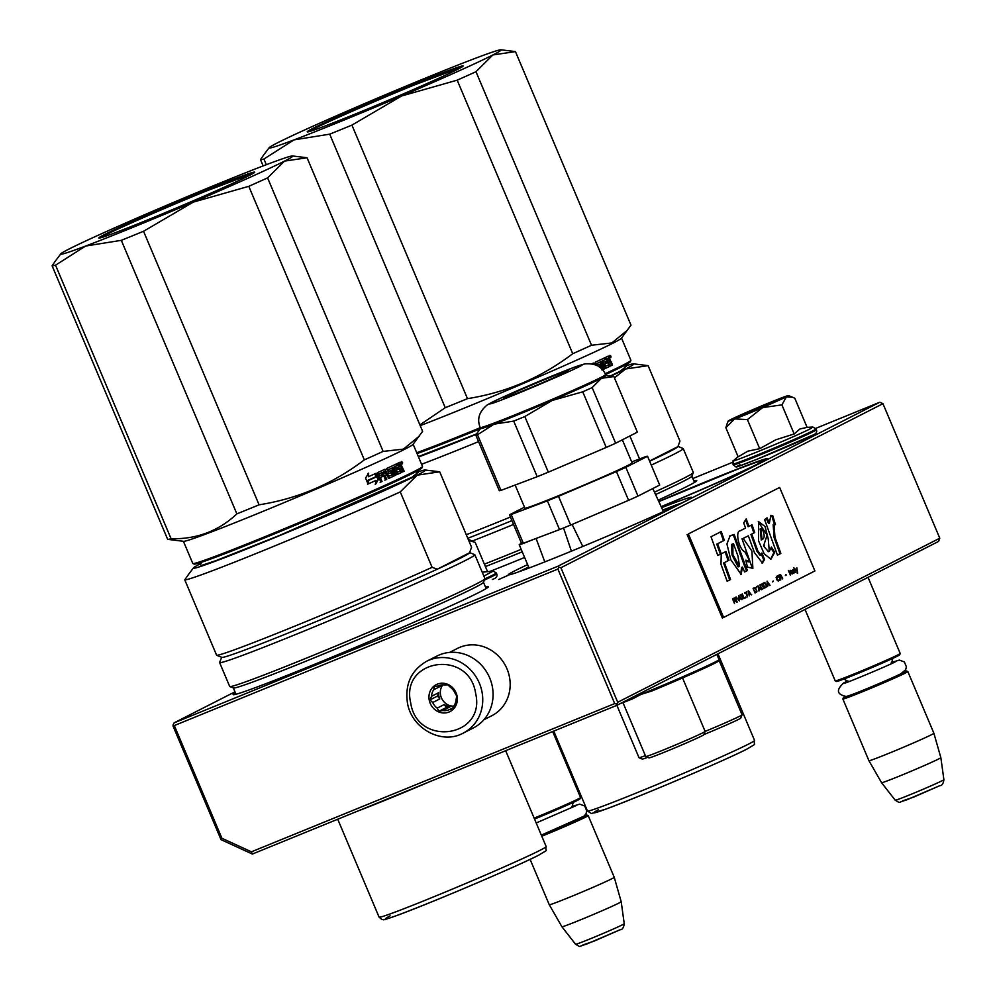 <?xml version="1.0" encoding="UTF-8"?>
<svg xmlns="http://www.w3.org/2000/svg" width="996" height="996" viewBox="0 0 996 996"><rect width="100%" height="100%" fill="white"/><g stroke="black" fill="none" stroke-linecap="round" stroke-linejoin="round"><path stroke-width="1.49" d="M252.374 854.058L251.415 851.817L221.909 838.259L221.025 839.653L252.374 854.058L616.549 705.467L938.606 541.401L939.776 538.201L882.954 403.679L879.817 402.235L815.712 428.392M616.549 705.467L617.719 702.267L939.776 538.201M616.698 704.085L614.706 703.587L557.885 569.065L558.893 567.247L560.897 567.745L882.954 403.679M251.415 851.817L614.706 703.587M221.025 839.653L173.018 726.009L173.167 724.627L174.312 725.561L557.885 569.065M617.719 702.267L560.897 567.745M221.909 838.259L174.312 725.561M234.981 691.834L174.188 722.81L173.167 724.627M732.757 462.231L692.867 478.516M174.188 722.81L557.76 566.301L558.893 567.247M557.76 566.301L879.817 402.235M498.697 579.51L507.611 575.539L498.697 579.51M661.22 506.765A99.5 2.951 -22.9 0 0 767.293 458.882A99.5 2.951 -22.9 0 0 709.662 480.172A99.5 2.951 -22.9 0 0 658.779 501.474M527.643 564.62A99.5 2.951 -22.9 0 0 508.296 574.891A99.5 2.951 -22.9 0 0 565.853 553.44A99.5 2.951 -22.9 0 0 691.523 497.49A99.5 2.951 -22.9 0 0 661.643 507.674M235.355 692.743A138.544 4.109 -22.9 0 0 233.226 694.66A138.544 4.109 -22.9 0 0 313.379 664.793A138.544 4.109 -22.9 0 0 488.364 586.893A138.544 4.109 -22.9 0 0 485.5 587.08M490.368 571.243A138.544 4.109 -22.9 0 0 521.78 558.632A138.544 4.109 -22.9 0 0 524.618 557.461M658.157 500.129A138.544 4.109 -22.9 0 0 696.752 480.732A138.544 4.109 -22.9 0 0 693.888 480.919M662.738 510.064A96.973 2.876 157.1 0 1 681.974 502.893M528.664 567.048A96.973 2.876 -22.9 0 0 518.816 571.816M534.155 818.127A35.271 1.046 157.1 0 0 578.228 798.929A35.271 1.046 -22.9 0 0 580.544 797.547A35.271 1.046 -22.9 0 0 580.544 797.51L552.668 731.537M534.528 819.023A34.262 1.021 157.1 0 0 577.755 800.211A34.262 1.021 -22.9 0 0 579.996 798.867L580.544 797.547M541.388 835.258A34.262 1.021 157.1 0 0 584.615 816.446A34.262 1.021 -22.9 0 0 586.831 815.052A34.262 1.021 -22.9 0 0 584.652 815.612M541.787 836.217A35.271 1.046 157.1 0 0 585.86 817.019A35.271 1.046 -22.9 0 0 588.188 815.6A35.271 1.046 -22.9 0 0 588.15 815.587L586.831 815.052M530.096 859.361L549.269 904.742A35.271 1.046 157.1 0 1 549.269 904.742A35.271 1.046 157.1 0 0 575.875 894.62A35.271 1.046 157.1 0 0 611.93 878.709A35.271 1.046 -22.9 0 0 614.246 877.302L588.188 815.6M621.193 901.704L624.243 923.703A26.419 0.784 157.1 0 1 622.5 924.749A26.419 0.784 157.1 0 1 595.546 936.651A26.419 0.784 157.1 0 1 575.564 944.258L561.918 926.741A32.171 0.959 157.1 0 0 586.258 917.478A32.171 0.959 157.1 0 0 619.076 902.986A32.171 0.959 -22.9 0 0 621.193 901.704L614.246 877.302M746.763 413.228L769.958 403.442L746.514 413.875M900.197 653.5L899.662 654.82A34.262 1.021 -22.9 0 1 897.408 656.152A34.262 1.021 157.1 0 1 862.797 671.441A34.262 1.021 157.1 0 1 836.565 681.463L835.246 680.928A35.271 1.046 157.1 0 0 862.25 670.607A35.271 1.046 157.1 0 0 897.882 654.882A35.271 1.046 -22.9 0 0 900.197 653.5A35.271 1.046 -22.9 0 0 900.197 653.463L868.039 577.344M835.246 680.928A35.271 1.046 157.1 0 1 835.221 680.915L805.029 609.44M845.33 696.478A34.262 1.021 157.1 0 0 843.4 697.648A34.262 1.021 157.1 0 0 868.736 688.062A34.262 1.021 157.1 0 0 904.268 672.4A34.262 1.021 -22.9 0 0 906.485 670.993A34.262 1.021 -22.9 0 0 904.306 671.565M843.4 697.648L842.865 698.968A35.271 1.046 157.1 0 0 842.865 699.005A35.271 1.046 157.1 0 0 869.408 688.896A35.271 1.046 157.1 0 0 905.513 672.972A35.271 1.046 -22.9 0 0 907.842 671.553A35.271 1.046 -22.9 0 0 907.804 671.528L906.485 670.993M842.865 699.005L868.923 760.695A35.271 1.046 157.1 0 0 895.529 750.573A35.271 1.046 157.1 0 0 931.584 734.662A35.271 1.046 -22.9 0 0 933.899 733.255L907.842 671.553M940.847 757.657L943.897 779.644A26.419 0.784 157.1 0 1 942.154 780.702A26.419 0.784 157.1 0 1 915.2 792.604A26.419 0.784 157.1 0 1 895.217 800.211L881.572 782.694A32.171 0.959 157.1 0 0 905.912 773.419A32.171 0.959 157.1 0 0 938.73 758.94A32.171 0.959 -22.9 0 0 940.847 757.657L933.899 733.255M492.335 579.46L492.534 579.373C496.332 578.128 497.714 576.273 496.705 573.821A45.094 1.332 157.1 0 1 493.742 575.626A45.094 1.332 157.1 0 1 484.405 580.058M482.226 572.214L493.244 571.094L483.869 576.086M487.442 571.405L475.167 542.334L468.705 540.455M747.174 414.05A32.744 0.971 -22.9 0 0 762.675 407.576L747.411 419.59L734.899 418.918A32.744 0.971 -22.9 0 0 747.174 414.05M811.989 435.414C795.642 443.967 719.261 475.129 740.016 464.783M806.648 427.371L812.898 427.047L810.246 428.815C793.513 437.568 715.215 469.514 736.505 458.907M751.308 411.946L739.356 416.39L747.374 412.444L777.39 400.33L751.308 411.946M791.82 396.918L788.508 395.586L786.379 396.918C790.264 394.902 788.82 395.163 782.072 397.69A32.744 0.971 -22.9 0 0 754.42 408.97L753.698 409.281A32.744 0.971 157.1 0 0 730.491 419.702L730.217 419.839A32.744 0.971 157.1 0 0 728.201 421.059A32.744 0.971 157.1 0 0 734.438 419.079L725.86 427.732L738.148 456.815L747.884 451.163L759.699 448.673L775.847 439.771L794.173 433.957L799.925 428.965L807.109 427.371M786.379 396.918L762.675 407.576L781.897 404.874L786.379 396.918L792.629 397.23L794.82 398.288L807.096 427.346M794.173 433.957L781.897 404.874M759.699 448.673L747.411 419.59M725.86 427.732L727.242 423.425M741.385 415.805L746.739 413.303M770.033 403.467L775.56 401.376M449.594 652.417L457.525 648.371A37.786 34.897 63 0 1 459.978 647.251A37.786 34.897 63 0 1 506.404 667.519A37.786 34.897 63 0 1 491.825 715.713L483.907 719.747M492.348 686.692A40.301 37.213 63 0 1 473.498 727.864L463.177 733.131A40.301 37.213 63 0 0 482.014 691.959A40.301 37.213 63 0 0 426.587 661.307L436.92 656.053A40.301 37.213 -117 0 1 492.348 686.692M475.652 693.49C486.048 737.613 417.038 747.398 410.663 702.703C400.255 658.593 469.278 648.807 475.652 693.49M429.226 700.076A15.114 13.956 63 0 1 440.369 683.343A15.114 13.956 63 0 1 457.077 696.129A15.114 13.956 63 0 1 445.947 712.85A15.114 13.956 63 0 1 429.226 700.076M431.542 696.304A13.097 12.101 -117 0 1 433.708 689.755L434.331 686.655L438.203 685.933A13.097 12.101 -117 0 1 444.839 684.987L447.727 684.762L450.503 687.377A13.097 12.101 -117 0 1 454.96 692.979L456.753 696.104L456.143 699.192A13.097 12.101 63 0 1 453.977 705.741L452.371 709.339L449.482 709.575A13.097 12.101 63 0 1 442.847 710.509L438.975 711.244L437.182 708.131A13.097 12.101 63 0 1 432.725 702.516L429.948 699.902L431.542 696.304L438.614 692.706L437.505 696.055L439.784 698.918A13.097 12.101 63 0 1 438.838 695.868A13.097 12.101 63 0 1 438.614 692.706M429.948 699.902L437.505 696.055M433.708 689.755L440.78 686.157A13.097 12.101 63 0 1 441.751 684.924M442.809 684.85A13.097 12.101 -117 0 0 440.556 694.984A13.097 12.101 63 0 0 453.803 706.164M441.153 685.011L440.78 686.157M449.482 709.575L453.118 707.72M442.847 710.509L449.906 706.911A13.097 12.101 63 0 1 444.241 704.533L446.532 707.397L449.906 706.911M437.182 708.131L444.241 704.533M432.725 702.516L439.784 698.918M438.975 711.244L446.532 707.397M236.861 513.874L121.313 240.335L85.656 246.037A125.944 3.735 -22.9 0 0 193.224 202.151L248.788 186.327L364.337 459.866C332.988 483.695 297.916 498.685 259.084 504.81A138.544 4.109 -22.9 0 1 247.767 509.454A138.544 4.109 157.1 0 1 236.861 513.874C218.672 531.005 196.747 539.297 171.075 538.724A138.544 4.109 157.1 0 1 167.751 539.359L183.6 541.314A124.687 3.698 157.1 0 0 255.611 514.397A124.687 3.698 -22.9 0 0 413.016 444.403L422.603 431.305L307.054 157.766L284.532 161.103A125.944 3.735 -22.9 0 0 292.538 155.961A125.944 3.735 -22.9 0 0 267.974 164.079L267.837 164.128A125.944 3.735 -22.9 0 0 219.805 183.152A125.944 3.735 -22.9 0 0 160.281 208.027L160.057 208.114A125.944 3.735 157.1 0 0 69.048 249.025L68.961 249.062A125.944 3.735 157.1 0 0 60.806 253.856L56.013 260.18M121.313 240.335A138.544 4.109 -22.9 0 0 143.536 231.271L193.224 202.151M85.656 246.037L55.527 265.173A138.544 4.109 157.1 0 1 52.103 265.795L55.44 260.927M171.075 538.724L55.527 265.173M259.084 504.81L143.536 231.271M193.448 202.051A125.944 3.735 -22.9 0 0 284.458 161.14L267.588 177.873L383.136 451.412L403.417 449.109L419.254 436.173M85.519 246.087A125.944 3.735 157.1 0 1 60.806 253.856M147.819 219.83A84.635 2.515 -22.9 0 0 254.715 172.233A84.635 2.515 -22.9 0 0 205.686 190.348A84.635 2.515 157.1 0 0 98.853 238.069A84.635 2.515 157.1 0 0 147.819 219.83M167.751 539.359A138.544 4.109 157.1 0 1 167.652 539.334L52.103 265.795M364.337 459.866A138.544 4.109 -22.9 0 0 383.136 451.412M248.788 186.327A138.544 4.109 -22.9 0 0 267.588 177.873M307.054 157.766A138.544 4.109 -22.9 0 0 306.955 157.742L292.538 155.961M192.875 563.549L194.195 564.085A123.678 3.673 157.1 0 0 265.758 537.417A123.678 3.673 -22.9 0 0 421.955 467.871L422.491 466.551A124.687 3.698 -22.9 0 1 265.023 536.67A124.687 3.698 157.1 0 1 192.875 563.549A124.687 3.698 157.1 0 1 192.788 563.475L183.413 541.289M402.571 462.381L402.446 463.837L401.388 462.953L401.513 461.497L402.185 462.53M399.906 462.269L404.152 471.22L403.231 471.656L401.164 467.859L400.218 468.307L401.5 472.49A124.687 3.698 -22.9 0 1 397.342 474.445L393.769 467.236L392.71 467.722L395.848 475.142L394.765 475.652L391.627 468.232A124.687 3.698 -22.9 0 1 388.403 469.714L389.125 471.444A124.687 3.698 -22.9 0 0 391.204 470.486L393.607 476.188A124.687 3.698 -22.9 0 1 388.826 478.391L386.647 474.631A124.687 3.698 -22.9 0 1 385.041 475.353L386.734 479.35L385.502 479.91L382.364 472.49A124.687 3.698 -22.9 0 1 379.115 473.959L379.638 475.777A124.687 3.698 -22.9 0 0 382.589 474.432L383.311 476.15A124.687 3.698 -22.9 0 1 380.36 477.495L382.041 481.479L380.733 482.076L377.422 472.689A124.687 3.698 -22.9 0 0 384.966 469.253L388.789 476.349A124.687 3.698 -22.9 0 0 392.026 474.868L391.067 472.59A124.687 3.698 -22.9 0 1 388.963 473.561L386.797 468.406A124.687 3.698 -22.9 0 0 396.47 463.899L397.205 465.618A124.687 3.698 -22.9 0 1 395.026 466.638L395.586 468.431A124.687 3.698 -22.9 0 0 397.441 467.56L398.176 469.278A124.687 3.698 -22.9 0 1 396.308 470.149L397.441 472.341A124.687 3.698 -22.9 0 0 400.243 471.021L397.267 463.526A124.687 3.698 -22.9 0 0 399.906 462.269L400.591 462.804L399.794 463.128L399.122 462.58M401.562 466.713L400.778 467.037L403.355 471.544L404.152 471.22M401.849 468.394L400.218 468.307M397.342 474.445L396.595 473.934M388.826 471.245L388.141 471.519L389.125 471.432L388.141 471.519L387.718 469.988A123.678 3.673 -22.9 0 0 390.905 468.506L391.627 468.232M391.204 470.486L391.963 470.984L391.254 471.27L390.494 470.759M388.826 478.391L388.029 477.893M384.966 469.253L385.776 469.739L384.294 469.514M388.789 476.362L387.805 476.424L388.789 476.349L387.805 476.424L385.091 470M391.366 472.789L390.357 472.863A123.678 3.673 -22.9 0 1 388.789 473.598M388.963 473.561L388.179 473.063M396.694 472.639L397.441 472.341L396.408 472.44L395.561 470.448A123.678 3.673 -22.9 0 0 397.416 469.577L396.707 467.908M375.691 476.835L375.766 473.436A124.687 3.698 -22.9 0 1 368.47 476.711L368.632 473.162L365.557 478.068L368.059 484.006L368.283 480.159A124.687 3.698 -22.9 0 0 375.691 476.835L375.168 473.66M375.865 480.508L375.741 483.981L378.542 479.188L376.052 473.299L375.978 477.096A124.687 3.698 -22.9 0 1 368.582 480.408L368.383 483.857A124.687 3.698 -22.9 0 0 375.865 480.508L375.28 480.732A123.678 3.673 -22.9 0 1 368.383 483.819M422.491 466.551A124.687 3.698 -22.9 0 0 422.503 466.439L413.141 444.253M401.674 465.381L400.89 465.692L399.794 463.128M400.89 465.692L400.778 467.037M402.446 471.98L403.355 471.544M401.6 471.581L400.828 471.892L399.446 468.618M400.828 471.892L400.728 472.789A123.678 3.673 -22.9 0 1 397.167 474.47M393.769 467.236L392.71 467.722M395.848 475.142L395.113 475.428L391.976 468.008M394.043 475.926L395.113 475.428M393.769 475.254L393.059 475.528L391.254 471.27M393.059 475.528L392.897 476.462A123.678 3.673 -22.9 0 1 388.652 478.416M386.647 474.631L385.975 474.88A123.678 3.673 -22.9 0 1 384.394 475.615L385.041 475.353M386.734 479.35L386.075 479.599L384.394 475.615M384.854 480.159L386.075 479.599M382.364 472.49L381.717 472.739A123.678 3.673 -22.9 0 1 378.505 474.196L379.015 476.013L379.638 475.777M383.311 476.15L382.676 476.399L381.966 474.719M380.36 477.495L379.737 477.731A123.678 3.673 -22.9 0 0 382.676 476.399M382.041 481.479L381.431 481.715L379.737 477.731M380.136 482.301L381.431 481.715M397.205 465.618L396.433 465.916L395.736 464.248M395.026 466.638L394.279 466.937A123.678 3.673 -22.9 0 0 396.433 465.916M394.279 466.937L394.839 468.73L395.586 468.431M398.176 469.278L397.416 469.577M396.308 470.149L395.561 470.448M368.283 480.159L367.761 480.346A123.678 3.673 -22.9 0 0 375.106 477.059M367.549 484.193L367.761 480.346M368.47 476.711L368.084 473.361M378.542 479.188L377.945 479.425L376.027 474.868M375.181 484.193L377.945 479.425M399.496 466.589L398.774 464.871L399.956 464.31L400.828 465.954A124.687 3.698 -22.9 0 1 399.496 466.589L398.724 466.9L397.989 465.182L399.172 464.622M384.319 473.648L383.796 471.83L385.004 471.282L385.925 472.913A124.687 3.698 -22.9 0 1 384.319 473.648L383.672 473.897L383.062 472.453L384.344 471.531M401.886 463.675L401.214 462.032L401.836 461.746L401.039 462.069M402.085 463.588L401.961 461.845M402.309 462.679L401.338 462.854M402.06 462.742L402.197 463.538M398.774 464.871L397.989 465.182M417.71 472.664L411.983 477.283L279.254 535.562L215.858 560.661L201.018 565.616L200.594 564.383M201.18 563.338A125.944 3.735 -22.9 0 0 193.461 567.894A125.944 3.735 -22.9 0 0 285.267 533.283A125.944 3.735 -22.9 0 0 417.15 475.167L400.255 491.912L432.102 567.322A138.544 4.109 -22.9 0 1 296.733 625.364A138.544 4.109 -22.9 0 1 216.618 655.244L221.847 657.372A134.51 3.996 -22.9 0 0 303.357 626.87A134.51 3.996 -22.9 0 0 437.256 569.214L432.102 567.322M416.552 472.365A125.944 3.735 157.1 0 1 425.205 470.012A125.944 3.735 157.1 0 1 417.15 475.167L439.709 471.805L471.569 547.227L469.552 552.755L437.256 569.214A134.51 3.996 157.1 0 0 460.725 557.997A134.51 3.996 157.1 0 0 469.552 552.755L469.564 552.73A134.51 3.996 157.1 0 1 469.564 552.73A134.51 3.996 157.1 0 1 469.552 552.755M400.255 491.912A138.544 4.109 -22.9 0 1 264.874 549.954A138.544 4.109 -22.9 0 1 184.758 579.834L188.68 574.219M425.205 470.012L439.61 471.793A138.544 4.109 157.1 0 1 439.709 471.805M184.758 579.834L216.618 655.244M221.697 657.31L219.618 662.427A138.544 4.109 -22.9 0 0 219.606 662.564A138.544 4.109 -22.9 0 0 323.899 622.886A138.544 4.109 -22.9 0 0 465.742 560.3A138.544 4.109 157.1 0 0 474.843 554.747A138.544 4.109 157.1 0 0 474.743 554.66L469.626 552.581M219.606 662.564L229.69 686.456A138.544 4.109 -22.9 0 0 229.802 686.543A138.544 4.109 -22.9 0 0 335.851 646.006A138.544 4.109 -22.9 0 0 475.839 584.191A138.544 4.109 157.1 0 0 484.928 578.776A138.544 4.109 157.1 0 0 484.94 578.639L474.843 554.747M229.802 686.543L233.425 688.012A135.767 4.034 -22.9 0 0 337.358 648.284A135.767 4.034 -22.9 0 0 474.544 587.702A135.767 4.034 157.1 0 0 483.458 582.399L484.928 578.776M390.083 915.834C376.276 923.392 392.959 917.59 440.108 898.417C478.466 882.693 524.182 862.648 538.338 855.34M100.397 237.857L105.352 235.093C119.682 227.686 167.801 206.658 205.724 191.232L253.47 173.192M420.2 425.641A124.687 3.698 157.1 0 0 463.999 408.236A124.687 3.698 -22.9 0 0 621.404 338.242L630.991 325.144L515.442 51.605L492.92 54.942A125.944 3.735 -22.9 0 0 500.926 49.8A125.944 3.735 -22.9 0 0 476.374 57.917L476.225 57.967A125.944 3.735 -22.9 0 0 428.193 76.991A125.944 3.735 -22.9 0 0 368.669 101.853L368.445 101.953A125.944 3.735 157.1 0 0 277.436 142.864L277.349 142.901A125.944 3.735 157.1 0 0 269.194 147.682L264.401 154.019M329.701 134.174L294.044 139.876A125.944 3.735 -22.9 0 0 401.612 95.99L351.924 125.11A138.544 4.109 -22.9 0 1 329.701 134.174L445.249 407.713L419.889 424.881M294.044 139.876L263.915 159.011A138.544 4.109 157.1 0 1 260.491 159.634L263.828 154.766M266.318 164.714L263.915 159.011M401.612 95.99L457.176 80.166L572.725 353.705C541.388 377.534 506.304 392.524 467.473 398.649A138.544 4.109 -22.9 0 1 456.156 403.28A138.544 4.109 157.1 0 1 445.249 407.713M467.473 398.649L351.924 125.11M401.836 95.89A125.944 3.735 -22.9 0 0 492.846 54.979L475.976 71.712L591.524 345.251L611.805 342.948L627.642 330.012M293.907 139.926A125.944 3.735 157.1 0 1 269.194 147.682M356.207 113.656A84.635 2.515 -22.9 0 0 463.103 66.072A84.635 2.515 -22.9 0 0 414.075 84.187A84.635 2.515 157.1 0 0 307.241 131.908A84.635 2.515 157.1 0 0 356.207 113.656M263.156 165.921L260.491 159.634M572.725 353.705A138.544 4.109 -22.9 0 0 591.524 345.251M457.176 80.166A138.544 4.109 -22.9 0 0 475.976 71.712M515.442 51.605A138.544 4.109 -22.9 0 0 515.343 51.58L500.926 49.8M480.246 427.707A124.687 3.698 -22.9 0 1 473.411 430.509A124.687 3.698 157.1 0 1 416.714 452.719M610.959 356.219L610.834 357.676L609.776 356.792L609.901 355.335L610.959 356.219L609.639 355.809M595.745 364.947L595.185 362.245A124.687 3.698 -22.9 0 0 604.871 357.738L605.593 359.456A124.687 3.698 -22.9 0 1 603.414 360.477L603.974 362.27A124.687 3.698 -22.9 0 0 605.829 361.399L606.564 363.117A124.687 3.698 -22.9 0 1 604.697 363.988L605.829 366.179A124.687 3.698 -22.9 0 0 608.631 364.86L605.655 357.365A124.687 3.698 -22.9 0 0 608.295 356.107L608.979 356.643L607.51 356.419M608.295 356.107L609.975 360.54M609.95 360.552L610.971 361.349L610.175 361.673L609.166 360.863L609.95 360.552M610.249 362.233L611.631 365.495L612.54 365.059L610.971 361.349M608.606 362.146L609.552 361.697L608.768 362.009L609.452 362.544L607.834 362.457L608.606 362.146L609.901 366.316L609.116 366.628L607.834 362.457M605.73 368.283L604.983 367.773L605.73 368.283A124.687 3.698 -22.9 0 0 609.901 366.316M604.983 367.773L602.157 361.062L600.364 361.847L602.157 361.062M599.592 364.312L600.351 364.822L599.592 364.312A124.687 3.698 -22.9 0 1 597.513 365.271L596.791 363.552A124.687 3.698 -22.9 0 0 600.015 362.058L603.153 369.491L604.236 368.981L601.098 361.56M601.995 370.026L600.351 364.822L598.882 364.598M591.798 363.801A124.687 3.698 -22.9 0 0 593.355 363.079L594.164 363.577L592.695 363.341M593.355 363.079L594.55 364.499M600.152 367.561L598.907 366.64A124.687 3.698 -22.9 0 0 599.455 366.428L598.758 366.702M605.817 366.179L604.796 366.279L605.829 366.179L604.796 366.279L603.962 364.287A123.678 3.673 -22.9 0 0 605.805 363.416L605.095 361.747M605.082 373.749A124.687 3.698 -22.9 0 0 630.879 360.39A124.687 3.698 -22.9 0 0 630.891 360.266L621.529 338.092M480.396 428.703A123.678 3.673 -22.9 0 1 474.146 431.256A123.678 3.673 157.1 0 1 417.075 453.591M610.697 356.506L610.311 357.539M610.075 359.22L609.278 359.531L608.183 356.954M609.278 359.531L609.166 360.863M612.54 365.059L611.743 365.383L610.175 361.673M610.834 365.818L611.743 365.383M605.556 368.308A123.678 3.673 -22.9 0 0 609.116 366.628M604.236 368.981L603.501 369.267L600.364 361.847M602.431 369.765L603.501 369.267M600.015 362.058L599.306 362.345A123.678 3.673 -22.9 0 1 596.106 363.826L596.492 365.283M600.986 368.283L599.642 365.096M605.593 359.456L604.821 359.755L604.124 358.087M603.414 360.477L602.667 360.776A123.678 3.673 -22.9 0 0 604.821 359.755M602.667 360.776L603.227 362.569L603.974 362.27M606.564 363.117L605.805 363.416M604.697 363.988L603.962 364.287M605.481 374.62A123.678 3.673 -22.9 0 0 630.344 361.71L630.879 360.39M607.884 360.428L607.162 358.709L608.344 358.149L609.216 359.793A124.687 3.698 -22.9 0 1 607.884 360.428L607.112 360.739L606.377 359.021L607.56 358.46M610.473 357.427L609.602 355.871M610.448 356.568L610.585 357.365M607.162 358.709L606.377 359.021M626.098 366.503L620.371 371.11L610.224 376.077M476.474 433.982L418.357 456.604M418.507 456.965A125.944 3.735 -22.9 0 0 476.287 434.268M610.797 376.152A125.944 3.735 -22.9 0 0 625.538 369.006L614.432 377.87M624.94 366.192A125.944 3.735 157.1 0 1 633.593 363.839A125.944 3.735 157.1 0 1 625.538 369.006L648.097 365.644L679.957 441.054L677.94 446.594L649.566 461.048M421.582 464.261A138.544 4.109 -22.9 0 0 478.553 441.626M633.593 363.839L647.998 365.632A138.544 4.109 157.1 0 1 648.097 365.644M466.29 534.728A138.544 4.109 -22.9 0 0 510.413 517.036M629.858 435.974L639.557 458.957M677.952 446.569L677.94 446.594A134.51 3.996 157.1 0 1 677.952 446.569A134.51 3.996 157.1 0 1 677.94 446.594A134.51 3.996 157.1 0 1 669.113 451.835A134.51 3.996 157.1 0 1 649.641 461.198M467.796 538.288A134.51 3.996 -22.9 0 0 511.932 520.634M472.316 541.027A138.544 4.109 -22.9 0 0 513.538 524.456M651.272 465.082A138.544 4.109 -22.9 0 0 674.13 454.139A138.544 4.109 157.1 0 0 683.231 448.586A138.544 4.109 157.1 0 0 683.132 448.499L678.015 446.42M484.38 564.134A138.544 4.109 -22.9 0 0 521.182 549.344M654.459 492.136A138.544 4.109 -22.9 0 0 684.227 478.03A138.544 4.109 157.1 0 0 693.316 472.602A138.544 4.109 157.1 0 0 693.328 472.478L683.231 448.586M485.413 566.587A135.767 4.034 -22.9 0 0 522.228 551.821M655.58 494.539A135.767 4.034 -22.9 0 0 682.932 481.541A135.767 4.034 157.1 0 0 691.847 476.237L693.316 472.602M598.471 809.673C584.664 817.23 601.347 811.429 648.496 792.256C686.854 776.531 732.57 756.487 746.726 749.179M308.785 131.696L313.74 128.92C328.07 121.524 376.189 100.496 414.112 85.071L461.858 67.031M703.848 734.575A29.718 0.884 157.1 0 0 740.738 718.128L742.07 714.829A32.245 0.959 157.1 0 1 742.07 714.829A32.245 0.959 157.1 0 1 705.131 731.413A32.245 0.959 157.1 0 1 705.131 731.438A32.245 0.959 157.1 0 1 677.305 744.199A32.245 0.959 157.1 0 1 646.031 756.512A32.245 0.959 157.1 0 1 645.744 756.524A32.245 0.959 157.1 0 1 645.719 756.499L622.973 702.641M682.546 677.952L705.131 731.413L703.786 734.737A29.718 0.884 157.1 0 1 678.139 746.502A29.718 0.884 157.1 0 1 649.305 757.844A29.718 0.884 157.1 0 1 649.043 757.856L645.744 756.524M632.41 698.918A60.706 1.805 157.1 0 1 619.425 703.998L632.56 698.868L641.075 694.374L651.807 691.012L713.572 663.834C723.855 658.281 717.058 661.406 719.037 659.613A61.715 1.83 157.1 0 1 641.075 694.374A61.715 1.83 157.1 0 1 627.99 699.64M718.44 661.07C717.967 662.415 684.078 677.654 651.969 690.938M647.724 757.321A29.718 0.884 157.1 0 1 642.32 759.064L639.021 757.732A32.245 0.959 157.1 0 1 639.009 757.707L616.86 705.305M645.371 755.653A32.245 0.959 157.1 0 1 639.021 757.732M544.8 561.918L536.085 538.45M521.53 543.368A25.186 0.747 -22.9 0 0 519.227 544.7A25.186 0.747 -22.9 0 0 533.146 539.571M571.418 551.162L563.537 527.98M582.785 546.468L572.115 524.444M592.147 387.593L615.653 443.22A75.061 2.229 157.1 0 1 606.24 447.441L548.31 472.179L524.817 416.552L552.195 400.442L582.747 391.814A75.061 2.229 157.1 0 0 592.147 387.593L601.422 378.306L613.872 376.525A75.061 2.229 157.1 0 1 613.872 376.525L605.867 375.542A68.014 2.017 157.1 0 1 601.422 378.306A68.014 2.017 157.1 0 1 552.195 400.442A68.014 2.017 157.1 0 1 494.016 424.172A68.014 2.017 157.1 0 1 481.23 428.529A68.014 2.017 -22.9 0 1 480.595 428.517L480.197 427.583A68.014 2.017 -22.9 0 0 480.844 427.608A68.014 2.017 -22.9 0 0 547.725 401.251A68.014 2.017 -22.9 0 0 605.506 374.658C602.505 366.814 595.708 363.216 585.113 363.851C570.696 367.126 490.406 401.55 486.521 405.546C479.014 412.033 476.91 419.378 480.197 427.583M524.817 416.552A75.061 2.229 157.1 0 1 513.699 421.096L494.016 424.172L477.495 434.766A75.061 2.229 157.1 0 1 476.387 435.028A75.061 2.229 157.1 0 1 475.789 435.065L499.282 490.692A75.061 2.229 157.1 0 0 499.88 490.655A75.061 2.229 157.1 0 0 500.988 490.393L537.205 476.711A75.061 2.229 157.1 0 0 548.31 472.179M522.215 543.53A75.061 2.229 157.1 0 1 521.618 543.579L509.466 514.82A75.061 2.229 -22.9 0 0 510.064 514.77A75.061 2.229 -22.9 0 0 511.185 514.509L523.336 543.268A75.061 2.229 157.1 0 1 522.215 543.53M509.466 514.82L524.481 507.176M523.336 543.268L559.54 529.598L547.389 500.839L511.185 514.509M547.389 500.839A75.061 2.229 157.1 0 0 558.507 496.307L570.658 525.066A75.061 2.229 157.1 0 1 559.54 529.598M570.658 525.066L628.588 500.328L616.437 471.569L558.507 496.307M637.988 496.095L659.701 485.04L647.549 456.28L625.837 467.336L637.988 496.095A75.061 2.229 157.1 0 1 628.588 500.328M625.837 467.336A75.061 2.229 157.1 0 1 616.437 471.569M647.549 456.28A75.061 2.229 -22.9 0 0 645.844 456.579L631.701 461.92M515.131 485.052L524.917 508.184A58.191 1.731 -22.9 0 0 525.452 508.209A58.191 1.731 157.1 0 0 582.685 485.65A58.191 1.731 157.1 0 0 632.111 462.903L622.351 439.796M567.957 370.686A35.271 1.046 157.1 0 1 568.28 370.699A35.271 1.046 157.1 0 1 538.326 384.481A35.271 1.046 157.1 0 1 503.64 398.151A35.271 1.046 -22.9 0 1 503.316 398.151A35.271 1.046 -22.9 0 1 533.271 384.356A35.271 1.046 -22.9 0 1 567.957 370.686M613.872 376.525L637.365 432.152L615.653 443.22M582.747 391.814L606.24 447.441M477.495 434.766L500.988 490.393M475.789 435.065L478.217 431.579M513.699 421.096L537.205 476.711M797.647 573.198L796.85 567.845L796.825 570.372L794.933 568.828L796.937 571.156L797.286 573.347M734.463 603.464L733.952 601.211L734.973 600.688L736.754 602.306L734.289 598.036L732.508 598.833L734.463 603.464M735.272 597.413L737.227 602.057L735.272 597.413M736.119 596.99L739.518 600.887L738.522 595.757L739.032 600.426L736.119 596.99M740.451 594.786L739.667 597.102L741.92 599.667L742.705 597.351L740.451 594.786M742.257 593.865L743.85 598.683L746.016 597.588L745.767 596.99L743.962 597.911L742.257 593.865M751.308 594.886L748.27 590.802L749.266 595.932L749.365 594.438L750.573 593.828L751.669 594.699M756.972 591.163L754.868 587.553L753.088 588.35L755.043 592.981L756.748 591.998L756.524 591.163M756.263 587.565L756.512 586.594L756.263 587.565M757.956 585.86L758.952 590.989L759.052 589.495L760.259 588.885L761.367 589.769L757.956 585.86M763.708 588.213L762.961 585.237L761.33 584.142L759.886 584.876L761.84 589.52L763.708 588.213L761.579 588.897M766.596 586.744L765.575 583.295L764.218 582.672L762.774 583.407L764.729 588.051L766.596 586.744L764.467 587.428M772.684 581.95L773.319 581.029L772.684 581.95M788.346 570.384L790.301 575.016L788.346 570.384M794.298 572.862L794.995 572.625L793.688 570.061L791.969 570.82L793.438 570.31L792.567 572.426L793.389 573.323L793.949 572.6M747.037 592.022L744.535 592.695L745.705 592.695L747.461 596.841L746.415 591.749M770.033 585.349L767.107 581.203L767.617 586.582L767.717 585.088L768.924 584.478L769.647 585.511M791.297 573.559L792.467 573.92L790.762 571.43L791.26 570.696L790.264 570.247L789.816 571.43L791.297 573.559M779.607 579.635L778.038 580.431L777.303 579.722L776.668 577.17L778.499 576.833L777.49 576.024L776.121 577.443L776.942 579.909L778.225 581.054L779.37 580.469L779.133 579.684M780.802 579.859L779.918 577.792L780.939 577.269L782.719 578.888L781.163 575.364L779.918 574.667L778.474 575.414L780.428 580.021M785.383 575.489L786.018 574.567L785.383 575.489M795.48 572.389L793.824 567.596L795.48 572.389M774.963 537.242L774.017 524.344L775.436 524.618L772.697 515.53L770.817 515.368L769.41 523.087L767.057 517.845L764.592 519.588L777.465 555.158L780.864 553.427L774.963 537.242L774.104 537.591L773.157 524.693L774.017 524.344M774.739 552.27L771.39 547.028L769.286 551.323L768.227 538.861L765.077 526.535L758.554 521.618L758.516 540.728L764.119 553.714L770.929 559.242L774.739 552.27L773.88 552.618L771.165 548.373M743.203 538.438L748.332 535.823L754.495 552.718L762.426 562.989L764.579 559.466L761.865 553.017L760.844 554.934L757.844 550.975L751.743 534.068L754.719 532.549L752.03 524.78L748.93 526.361L746.216 518.866L743.701 522.912L745.568 528.067L740.016 530.893C735.26 530.893 738.447 549.07 744.983 551.921L749.976 561.545L745.792 560.138L747.448 567.035L752.876 568.405L751.905 551.074L743.203 538.438M745.382 565.591L734.164 534.416L730.068 535.811L726.931 543.99L730.79 559.74L741.136 574.356L742.456 567.073L744.635 571.953L747.461 570.509L745.382 565.591L744.522 565.94L733.33 534.852M725.972 551.46L721.241 553.863L721.004 564.334L727.13 581.241L730.541 579.51L724.416 562.603L729.022 560.25L725.972 551.46M711.007 536.757L717.805 555.519L721.216 553.776L717.606 543.754L724.316 540.33L721.266 531.54L711.007 536.757M814.902 570.945L779.631 487.442L688.361 533.943L723.631 617.445L814.902 570.945M734.289 598.036L733.641 598.247M734.662 598.21L733.865 598.21M735.409 599.99L733.703 600.613L733.068 599.144L734.226 598.384M736.754 602.306L734.824 600.488M734.973 600.688L733.952 601.211M740.787 594.724L740.14 594.936M741.111 594.799L740.364 594.898M741.522 595.073L740.688 594.973M741.808 595.409L741.086 595.247M742.082 595.869L742.356 598.608L740.563 599.044M746.016 597.588L745.357 597.202M743.838 598.646L745.581 597.762M750.573 593.828L749.004 594.575M755.03 592.944L756.051 592.421M754.868 587.553L754.221 587.765M755.192 587.628L754.445 587.727M755.603 587.901L754.769 587.802M755.889 588.238L755.167 588.076M760.259 588.885L759.052 589.495M761.828 589.483L762.861 588.96M761.666 584.092L761.019 584.303M761.99 584.166L761.243 584.266M762.401 584.44L761.567 584.341M762.687 584.777L761.965 584.615M764.716 588.014L765.75 587.491M764.555 582.623L763.907 582.834M764.878 582.697L764.131 582.797M765.289 582.971L764.455 582.872M765.575 583.295L764.853 583.146M766.472 585.237L766.223 586.208M772.672 581.925L772.908 581.241M793.227 569.812L792.542 570.048M793.488 569.924L792.791 569.986M793.688 570.061L793.053 570.098M745.705 592.695L744.734 593.155M768.924 584.478L767.717 585.088M792.306 573.522L791.534 573.746M777.49 576.024L776.843 576.236M777.814 576.099L777.067 576.198M778.225 576.373L777.39 576.273M778.038 580.431L777.341 580.494M778.324 580.407L777.602 580.606M779.918 577.792L780.939 577.269M780.266 574.617L779.619 574.829M780.627 574.792L779.831 574.792M780.416 575.14L780.951 576.423L779.669 577.194L779.046 575.713L780.204 574.966M782.719 578.888L780.789 577.07M786.23 575.053L785.607 574.779M780.864 553.427L780.005 553.776L774.104 537.591M777.428 555.083L780.005 553.776M769.41 523.087L768.551 523.448L766.285 518.393M772.697 515.53L770.456 515.579M774.353 524.257L771.838 515.878M769.286 551.323L768.426 551.684L763.521 546.032L767.119 535.151L758.23 521.78M770.555 559.341L773.88 552.618M742.792 538.562L748.332 535.823M752.453 568.554L742.02 538.848M749.104 561.893L746.091 561.37M748.93 526.361L748.071 526.71L745.593 519.875M754.719 532.549L753.86 532.91L751.196 525.203M751.743 534.068L753.86 532.91M760.844 554.934L759.985 555.282L756.985 551.336L750.884 534.416M764.579 559.466L763.72 559.814L761.417 554.336M761.99 563.101L763.72 559.814M747.461 570.509L746.602 570.87L744.522 565.94M744.61 571.878L746.602 570.87M742.456 567.073L741.597 567.421L740.675 574.48M731.873 535.375L729.458 536.134M729.022 560.25L728.163 560.611L725.138 551.884M724.416 562.603L728.163 560.611M730.541 579.51L729.67 579.859L723.557 562.952M727.105 581.166L729.67 579.859M724.316 540.33L723.457 540.679L720.432 531.964M717.606 543.754L723.457 540.679M721.216 553.776L720.357 554.125L716.747 544.102M717.78 555.444L720.357 554.125M688.361 533.943L779.631 487.442M687.066 534.479L722.337 617.968L723.631 617.445M733.068 599.144L734.214 598.559M741.671 599.069L739.493 596.305L740.7 595.371L741.721 596.056M755.155 592.209L753.325 588.91L754.346 588.375L755.566 588.512L756.524 590.79L754.781 592.359M761.952 588.748L760.122 585.436L762.127 584.814L763.334 587.677M764.841 587.267L763.011 583.967L765.015 583.345L766.111 585.424M793.513 572.912L792.928 571.878L793.862 571.169L794.086 572.376L792.903 573.049M792.928 571.878L793.862 571.169M779.046 575.713L780.192 575.14M761.268 539.907L760.247 528.963M738.87 566.587L738.098 566.873L731.998 554.859L731.587 544.414L733.517 543.754L737.974 556.079L739.555 566.413L732.919 554.71L732.844 543.928L731.973 544.277M734.438 598.559L734.986 599.841M749.266 594.014L748.681 591.064L750.349 593.454L748.917 594.151M753.698 588.748L754.781 588.2M758.952 589.072L758.367 586.134L760.035 588.524L758.603 589.209M760.496 585.287L761.579 584.739M763.384 583.818L764.467 583.27M767.617 584.664L767.032 581.714L768.7 584.104L767.269 584.801M761.218 539.969L762.077 539.62L760.919 528.689L762.264 529.088C764.866 534.877 764.791 538.388 762.027 539.608L761.156 539.957M619.798 929.891L593.977 941.17L582.909 944.93M939.452 785.832L913.643 797.111L902.563 800.884M493.244 571.094L496.357 572.986A45.094 1.332 157.1 0 1 493.394 574.792A45.094 1.332 157.1 0 1 484.903 578.838M813.396 431.579A45.094 1.332 157.1 0 1 767.231 451.947A45.094 1.332 157.1 0 1 733.293 464.858C737.999 467.921 731.462 468.705 756.836 459.368L812.188 435.327C815.985 434.069 817.367 432.227 816.359 429.762A45.094 1.332 157.1 0 1 813.396 431.579M812.898 427.047L816.01 428.927A45.094 1.332 157.1 0 1 813.047 430.733A45.094 1.332 157.1 0 1 766.883 451.113A45.094 1.332 157.1 0 1 732.944 464.024L733.293 464.858M402.583 467.51L401.786 467.834M401.5 472.49L400.728 472.789M388.403 469.714L387.718 469.988M388.34 470.087L387.643 470.349M393.607 476.188L392.897 476.462M379.028 474.333L378.405 474.569M394.976 467L394.229 467.286M383.709 472.204L383.062 472.453M383.796 471.83L383.136 472.092M430.434 781.399A90.686 2.689 157.1 0 1 356.468 811.578M546.169 846.588C544.638 852.738 550.377 847.982 538.599 855.228C518.294 865.848 430.484 903.223 398.114 915.05C378.816 921.985 384.83 919.109 381.916 919.569L379.103 917.167A90.686 2.689 -22.9 0 0 447.366 891.196A90.686 2.689 -22.9 0 0 540.218 850.223A90.686 2.689 -22.9 0 0 546.169 846.588L505.669 750.71M609.988 365.408L609.216 365.719M596.791 363.552L596.106 363.826M596.729 363.914L596.031 364.187M597.214 365.084L596.592 365.32M603.364 360.826L602.63 361.125M754.557 740.426C753.026 746.577 758.765 741.821 746.988 749.054C726.682 759.674 638.884 797.061 606.502 808.889L591.425 813.545L587.491 811.005A90.686 2.689 -22.9 0 0 655.754 785.035A90.686 2.689 -22.9 0 0 748.606 744.062A90.686 2.689 -22.9 0 0 754.557 740.426L717.967 653.799M490.318 403.841C495.983 403.517 592.558 362.283 581.278 365.009C575.613 365.32 479.039 406.567 490.318 403.841M661.157 506.64A94.969 2.814 -22.9 0 0 756.885 464.36A94.969 2.814 -22.9 0 0 743.004 467.124A94.969 2.814 -22.9 0 0 658.829 501.598L738.036 469.029L756.362 462.256L765.028 460.501M757.844 550.975L756.985 551.336M741.036 554.05L740.165 554.411M571.816 807.694L573.161 802.427M561.918 926.741L549.269 904.754M624.243 923.703C623.695 927.724 622.326 929.741 620.122 929.741L586.121 944.295C577.331 946.561 581.789 947.719 575.564 944.258M769.958 403.442L770.593 403.691M848.604 681.75L843.886 679.035M891.47 663.647L892.814 658.368M881.572 782.694L868.923 760.695M943.897 779.644C943.361 783.678 941.979 785.682 939.776 785.682L905.775 800.249C896.985 802.502 901.442 803.672 895.217 800.211M891.333 662.527L899.351 660.074L904.368 661.942L906.397 666.81L905.675 669.723L900.845 673.769C892.603 678.027 849.75 696.353 846.052 696.416C836.677 694.436 835.968 689.892 843.936 682.783L847.895 680.866M895.653 661.618L894.856 662.004C889.478 665.116 845.268 683.592 843.936 683.393L844.235 683.343M571.679 806.573L579.684 804.133L584.714 805.988L586.744 810.844L586.022 813.757L584.067 816.11L541.326 835.121M575.999 805.664L536.197 822.97M496.357 572.986L496.705 573.821M468.855 539.633L472.166 540.977M816.01 428.927L816.359 429.762M738.024 456.529L733.766 460.476L732.944 464.024M728.201 421.059L727.005 424.022M426.587 661.307C411.261 670.345 404.874 684.165 407.426 702.765C411.311 728.35 441.664 745.133 463.177 733.131M401.176 467.846L400.392 468.17M391.067 472.59L390.37 472.863M397.429 472.353L396.682 472.639M415.643 471.78L418.046 472.677M201.404 562.279L200.358 564.632M193.461 567.894L188.107 574.978M235.99 694.249L233.35 687.987M486.135 588.586L483.483 582.324M379.103 917.167L337.731 819.222M609.564 361.685L608.78 361.996M597.513 365.271L596.816 365.544M610.536 356.369L609.726 356.693M624.031 365.619L626.434 366.503M694.523 482.425L691.871 476.163M587.491 811.005L553.739 731.089M742.07 714.804L719.075 660.336M716.821 654.384L719.037 659.613M519.227 544.7L529.075 568.019M652.803 488.55L663.448 511.595M480.57 428.467L477.744 432.202M605.892 375.579L605.506 374.658M763.521 546.032L764.38 545.684M763.608 546.007L764.467 545.659M742.032 538.873L742.892 538.512M749.117 561.906L749.976 561.545M731.985 535.425L732.844 535.064M760.919 528.689L760.06 529.038M738.683 566.761L739.555 566.413M738.297 566.824L739.157 566.463M738.111 566.898L738.97 566.55M731.599 544.426L732.458 544.077M731.936 544.302L732.795 543.941"/></g></svg>
